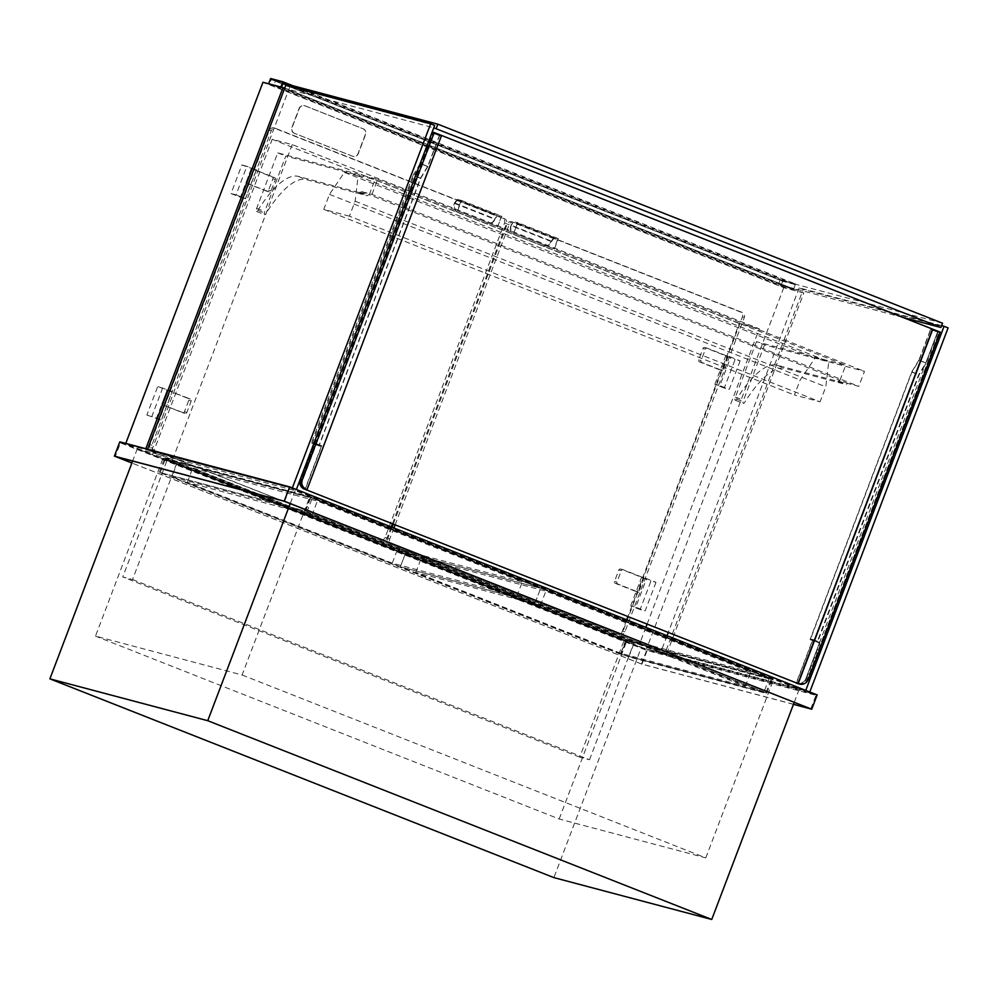 <?xml version="1.0" encoding="UTF-8"?>
<svg xmlns="http://www.w3.org/2000/svg" width="998" height="998" viewBox="0 0 998 998"><rect width="100%" height="100%" fill="white"/><g stroke="black" fill="none" stroke-linecap="round" stroke-linejoin="round"><path stroke-width="0.75" stroke-dasharray="4.99 3.74" d="M641.302 647.54L137.3 448.776L295.146 490.629L799.149 689.393L641.302 647.54L553.902 877.616M799.149 689.393L794.233 702.33M137.3 448.776L132.634 461.051M295.146 490.629L290.231 503.566M163.073 458.219L309.679 497.091L773.363 679.962L626.756 641.078L163.073 458.219L95.496 636.125L242.102 674.997L309.679 497.091M242.102 674.997L705.786 857.868L559.179 818.996L95.496 636.125M559.179 818.996L626.756 641.078M705.786 857.868L773.363 679.962M620.531 654.152L160.204 472.615L305.588 511.163L765.915 692.712L620.531 654.152L625.958 639.868L165.643 458.332L311.027 496.879L771.342 678.415L625.958 639.868M620.956 654.364L159.293 472.291L305.163 510.964L766.826 693.036L620.956 654.364L626.12 640.778L164.445 458.706L310.328 497.391L771.99 679.463L626.12 640.778M793.46 704.351L641.914 664.169L647.34 649.885L119.822 441.84M641.914 664.169L131.886 463.022M817.162 694.907L647.34 649.885M793.497 704.276L641.489 663.969L131.898 462.997M305.588 511.163L311.027 496.879M160.204 472.615L165.643 458.332M765.915 692.712L771.342 678.415M120.471 442.875L289.794 487.785L815.977 695.294L646.642 650.397L120.471 442.875L115.306 456.46M284.642 501.358L289.794 487.785M641.489 663.969L646.642 650.397M810.813 708.867L815.977 695.294M159.293 472.291L164.445 458.706M305.163 510.964L310.328 497.391M766.826 693.036L771.99 679.463M647.066 624.224L759.278 328.816L292.239 144.623L272.204 139.308L152.507 454.414L125.623 443.811L145.658 449.125L172.542 459.716L152.507 454.414M292.239 144.623L172.542 459.716M645.868 627.355L639.581 643.91L666.464 654.513L646.43 649.199L619.546 638.595L639.581 643.91M286.613 84.069L794.645 284.43L793.011 288.721L427.456 144.548L803.802 292.975L666.464 654.513M284.68 88.248L427.418 144.535L284.68 88.236M803.802 292.975L783.767 287.661L262.961 82.273M783.767 287.661L646.43 649.199M759.278 328.816L739.244 323.502L627.879 616.664M626.694 619.795L619.546 638.595M739.244 323.502L272.204 139.308M167.29 459.766L177.07 462.361L634.029 642.575L624.249 639.98L167.29 459.766L122.779 576.944L132.547 579.539L177.07 462.361M132.547 579.539L589.519 759.752L579.738 757.158L624.249 639.98M579.738 757.158L122.779 576.944M589.519 759.752L634.029 642.575M177.307 462.423L312.187 498.189L540.667 588.296L405.787 552.53L177.307 462.423L171.881 476.72L306.76 512.485L312.187 498.189M306.76 512.485L535.24 602.592L400.36 566.827L405.787 552.53L540.667 588.296L769.146 678.403L634.266 642.637L405.787 552.53L400.36 566.827L171.881 476.72M763.72 692.699L628.84 656.934L400.36 566.827L535.24 602.592L540.667 588.296L535.24 602.592L763.72 692.699L769.146 678.403M392.264 563.159L187.312 482.321L311.925 515.367L516.877 596.205L392.264 563.159L397.691 548.863L192.739 468.037L317.352 501.083L522.316 581.909L397.691 548.863M311.925 515.367L317.352 501.083M187.312 482.321L192.739 468.037M516.877 596.205L522.316 581.909M628.84 656.934L634.266 642.637M620.744 653.266L415.792 572.428L540.405 605.474L745.356 686.312L620.744 653.266L626.183 638.97L421.218 558.144L545.831 591.19L750.795 672.016L626.183 638.97M540.405 605.474L545.831 591.19M415.792 572.428L421.218 558.144M745.356 686.312L750.795 672.016M756.484 341.678L735.414 397.129A3.056 1.01 -68.5 0 0 735.277 400.223A3.056 1.01 -68.5 0 0 736.649 399.1A91.392 30.027 111.5 0 1 776.881 365.181L837.721 381.311A3.83 1.26 -68.5 0 0 838.582 380.937A6.113 2.008 111.5 0 1 839.967 380.338L369.297 194.71A6.113 2.008 -68.5 0 0 367.913 195.309A3.83 1.26 111.5 0 1 367.052 195.683L306.211 179.553A91.392 30.027 -68.5 0 0 265.979 213.485A3.056 1.01 111.5 0 1 264.595 214.607A3.056 1.01 111.5 0 1 264.744 211.501L285.802 156.05L374.986 179.702L845.668 365.33L756.484 341.678L764.543 344.859L864.48 371.356L858.779 386.363L848.026 383.506A6.113 2.008 -68.5 0 0 846.653 384.118A3.83 1.26 111.5 0 1 845.793 384.492L784.952 368.362A91.392 30.027 -68.5 0 0 744.72 402.281A3.056 1.01 111.5 0 1 743.335 403.404A3.056 1.01 111.5 0 1 743.485 400.31L764.543 344.859M371.98 194.373L377.681 179.378L277.743 152.869L256.686 208.32A3.056 1.01 -68.5 0 0 256.536 211.426A3.056 1.01 -68.5 0 0 257.921 210.304A91.392 30.027 111.5 0 1 298.153 176.372L358.993 192.514A3.83 1.26 -68.5 0 0 359.854 192.127A6.113 2.008 111.5 0 1 361.226 191.529L371.98 194.373L858.779 386.363M277.743 152.869L285.802 156.05M377.681 179.378L864.48 371.356M361.226 191.529L369.297 194.71L374.986 179.702M848.026 383.506L839.967 380.338L845.668 365.33M349.437 216.179L323.776 209.38L329.477 194.373L344.422 172.38L358.107 176.01L355.138 201.184L349.437 216.179L820.106 401.807L794.445 395.008L800.147 380.001L815.092 358.008L828.777 361.638L825.808 386.8L820.106 401.807M323.776 209.38L794.445 395.008M329.477 194.373L800.147 380.001M344.422 172.38L815.092 358.008M358.107 176.01L828.777 361.638M355.138 201.184L825.808 386.8M147.567 449.187L147.342 449.786L292.339 487.935M434.691 125.399L285.765 85.379M289.794 86.976L151.372 451.37L147.342 449.786M151.372 451.37L292.239 488.209M941.613 325.635L799.173 287.861L803.203 289.457L664.78 653.852L809.777 692.001M667.038 635.701L660.751 652.268L664.78 653.852M799.173 287.861L668.236 632.57M948.1 327.88L803.203 289.457M660.751 652.268L805.748 690.404M805.648 690.678L809.677 692.275M280.675 87.487L793.41 289.694L781.197 286.463L268.462 84.244L280.862 87.013M292.963 85.766L795.581 283.981L793.41 289.694M795.581 283.981L783.368 280.737L781.197 286.463M783.368 280.737L270.633 78.53M794.645 284.43L782.669 281.261L271.281 79.578L269.647 83.857L281.623 87.038M271.281 79.578L283.245 82.747M793.011 288.721L781.047 285.54L269.647 83.857M782.669 281.261L781.047 285.54M942.536 323.215L780.049 280.126L275.373 81.088L273.739 85.379L433.768 127.819M275.373 81.088L283.095 83.146M902.753 317.389L778.415 284.418L273.739 85.379M780.049 280.126L778.415 284.418M797.926 683.53A7.647 7.223 104.9 0 0 807.37 679.039L939.006 332.496L930.81 329.465L919.071 360.378L911.923 372.104L810.576 638.907L813.021 639.556L796.741 682.432L797.402 682.694A6.886 6.499 104.9 0 0 805.897 678.652L937.808 331.398L433.132 132.36L301.221 479.614L302.693 480.001A7.647 7.223 104.9 0 0 306.698 489.806M433.132 132.36L434.604 132.759L302.693 480.001L434.33 133.47L432.858 133.083L421.119 163.996L413.97 175.723L312.623 442.526L315.069 443.174L301.221 479.614L302.693 480.001A6.886 6.499 104.9 0 0 306.299 488.82L304.827 488.434A6.886 6.499 -75.1 0 1 301.221 479.614A7.647 7.223 -75.1 0 0 305.226 489.407M937.808 331.398L930.847 328.679L918.896 360.128L926.294 363.035L919.146 374.761L817.449 642.475L819.894 643.124L806.322 678.852L808.28 679.364M432.221 132.035L439.607 134.955L434.604 132.759M813.021 639.556L819.745 642.213L805.897 678.652L807.37 679.039L939.268 331.785M798.088 682.919L799.548 683.306A6.886 6.499 -75.1 0 0 807.37 679.039L805.897 678.652A7.647 7.223 -75.1 0 1 797.215 683.393L798.687 683.78M439.607 134.955L427.668 166.392L420.27 163.472M427.668 166.392L420.52 178.118L318.824 445.832L321.269 446.48L313.883 443.561M321.269 446.48L304.989 489.344M313.734 443.823L311.438 442.912L313.834 443.549M318.824 445.832L313.771 443.836M420.52 178.118L413.135 175.199L311.438 442.912M420.146 163.684L413.135 175.199M441.041 136.115L439.582 135.728L427.843 166.641L420.694 178.368L319.348 445.183L321.78 445.832L305.5 488.696L306.972 489.082L441.041 136.115L434.33 133.47M427.843 166.641L421.119 163.996M439.582 135.728L432.858 133.083M306.972 489.082L306.299 488.82M305.5 488.696L304.827 488.434M321.78 445.832L315.069 443.174M319.348 445.183L312.623 442.526M420.694 178.368L413.97 175.723M930.847 328.679L938.232 331.598L926.294 363.035M940.191 332.122L938.232 331.598M918.896 360.128L911.76 371.855L810.064 639.556L812.509 640.205L796.229 683.056M812.509 640.205L819.894 643.124M797.652 683.593A7.647 7.223 104.9 0 0 806.322 678.852M810.064 639.556L817.449 642.475M911.76 371.855L919.146 374.761M796.741 682.432L797.402 682.694M930.81 329.465L937.534 332.109L925.795 363.035L918.647 374.761L817.3 641.564L819.745 642.213M919.071 360.378L925.795 363.035M939.006 332.496L937.534 332.109M799.548 683.306A6.886 6.499 -75.1 0 1 798.874 683.081M810.576 638.907L817.3 641.564M911.923 372.104L918.647 374.761M395.121 524.861L509.167 224.625A3.83 3.605 -75.1 0 1 513.883 222.379L742.362 312.486A3.83 3.605 -75.1 0 1 744.371 317.389L624.948 631.771A3.83 3.605 -75.1 0 1 620.232 634.017L391.752 543.91A3.83 3.605 -75.1 0 1 389.744 539.007L393.936 527.992M393.249 524.125L507.209 224.113A3.83 3.605 -75.1 0 1 511.924 221.868L740.416 311.975A3.83 3.605 -75.1 0 1 742.412 316.865L622.989 631.247A3.83 3.605 -75.1 0 1 618.273 633.505L389.794 543.399A3.83 3.605 -75.1 0 1 387.785 538.496L392.064 527.256M513.721 232.996L518.024 222.729L513.745 221.593L510.901 225.174L513.483 222.716L517.251 223.702L513.721 232.996L554.401 248.989L514.082 233.095M554.401 248.989L558.344 238.634L554.065 237.499L551.22 241.079A7.647 7.223 -75.1 0 1 541.789 245.57L542.163 245.67A7.647 7.223 104.9 0 0 551.407 241.616L553.803 238.609L557.57 239.607L517.251 223.702M557.57 239.607L554.04 248.901M553.803 238.609L513.483 222.716M511.425 225.311L511.113 225.723A7.647 7.223 104.9 0 0 515.28 235.066L514.906 234.967A7.647 7.223 -75.1 0 1 510.901 225.174L551.744 241.217M551.407 241.616L511.113 225.723M542.163 245.67L515.28 235.066M541.789 245.57L514.906 234.967M554.065 237.499L513.745 221.593M558.344 238.634L518.024 222.729M740.129 360.827L729.276 389.407L719.87 385.69L730.723 357.109L740.129 360.827L735.127 359.492L724.261 388.072L729.276 389.407M724.261 388.072L714.855 384.367L719.87 385.69M714.855 384.367L725.721 355.787L730.723 357.109M728.153 356.436L722.727 370.72L701.893 362.511A1.534 1.447 -75.1 0 1 701.095 360.552L705.436 349.113A1.534 1.447 -75.1 0 1 707.332 348.215L728.153 356.436L725.721 355.787L720.282 370.071L699.461 361.862A1.534 1.447 -75.1 0 1 698.65 359.904L702.991 348.464A1.534 1.447 -75.1 0 1 704.887 347.566L735.127 359.492M655.998 582.321L645.132 610.901L635.726 607.196L646.579 578.615L655.998 582.321L650.983 580.998L640.13 609.578L645.132 610.901M640.13 609.578L630.724 605.861L635.726 607.196M630.724 605.861L641.577 577.281L646.579 578.615M644.022 577.929L638.595 592.226L617.762 584.005A1.534 1.447 -75.1 0 1 616.964 582.046L621.305 570.619A1.534 1.447 -75.1 0 1 623.189 569.721L644.022 577.929L641.577 577.281L636.15 591.577L615.317 583.356A1.534 1.447 -75.1 0 1 614.519 581.397L618.86 569.97A1.534 1.447 -75.1 0 1 620.744 569.072L650.983 580.998M720.282 370.071L722.727 370.72M636.15 591.577L638.595 592.226M392.426 523.8L506.485 223.564A3.83 3.605 104.9 0 0 504.477 218.674L275.997 128.567A3.83 3.605 104.9 0 0 271.281 130.813L151.858 445.195A3.83 3.605 104.9 0 0 153.854 450.098L382.334 540.205A3.83 3.605 104.9 0 0 387.062 537.947L391.241 526.932M380.388 539.681A3.83 3.605 104.9 0 0 385.103 537.435L504.526 223.053A3.83 3.605 104.9 0 0 502.518 218.15L274.038 128.043A3.83 3.605 104.9 0 0 269.323 130.289L149.9 444.671A3.83 3.605 104.9 0 0 151.908 449.574L382.334 540.205M497.59 226.633L501.894 216.366L497.615 215.244L494.783 218.812L497.353 216.354L501.121 217.352L497.59 226.633L457.271 210.728L497.952 226.733M457.633 210.828L461.575 200.473L457.296 199.338L454.452 202.906A7.647 7.223 104.9 0 0 458.469 212.711L458.831 212.799A7.647 7.223 -75.1 0 1 454.664 203.455L457.034 200.448L460.802 201.446L457.271 210.728M460.802 201.446L501.121 217.352M457.034 200.448L497.353 216.354M454.664 203.455L494.958 219.348A7.647 7.223 -75.1 0 1 485.714 223.402L485.34 223.303A7.647 7.223 104.9 0 0 494.783 218.812L454.976 203.043M458.831 212.799L485.714 223.402M458.469 212.711L485.34 223.303M457.296 199.338L497.615 215.244M461.575 200.473L501.894 216.366M245.857 182.971L266.678 191.179A1.534 1.447 104.9 0 0 268.574 190.281L272.916 178.854A1.534 1.447 104.9 0 0 272.117 176.896L251.284 168.674L245.857 182.971L269.123 191.828A1.534 1.447 104.9 0 0 271.019 190.93L275.361 179.503A1.534 1.447 104.9 0 0 274.55 177.544L253.729 169.323L248.29 183.62M241.878 164.969L246.88 166.292L236.027 194.872L245.433 198.59L256.286 170.009L241.878 164.969L231.012 193.55L240.418 197.255L251.284 168.674L253.729 169.323M231.012 193.55L236.027 194.872M240.418 197.255L245.433 198.59M256.286 170.009L246.88 166.292M162.736 387.798L151.883 416.378L161.289 420.083L172.155 391.503L157.734 386.463L146.881 415.043L151.883 416.378M146.881 415.043L161.289 420.083M156.287 418.761L167.14 390.181L172.155 391.503M161.713 404.464L184.992 413.334A1.534 1.447 104.9 0 0 186.876 412.436L191.217 400.996A1.534 1.447 104.9 0 0 190.418 399.038L167.14 390.181L161.713 404.464L182.547 412.685A1.534 1.447 104.9 0 0 184.43 411.787L188.772 400.348A1.534 1.447 104.9 0 0 187.973 398.389L157.734 386.463M169.585 390.817L164.159 405.113M294.56 133.345A4.591 4.329 -75.1 0 1 292.152 127.457L299.35 108.532A4.591 4.329 -75.1 0 1 305.001 105.825L363.135 128.754A4.591 4.329 -75.1 0 1 365.542 134.63L358.344 153.567A4.591 4.329 -75.1 0 1 352.681 156.262L294.31 133.27A4.591 4.329 -75.1 0 1 291.915 127.395L299.101 108.458A4.591 4.329 -75.1 0 1 304.764 105.763L362.885 128.692A4.591 4.329 -75.1 0 1 365.293 134.568L358.107 153.505A4.591 4.329 -75.1 0 1 352.444 156.199L294.31 133.27M256.686 208.32L264.744 211.501M257.921 210.304L265.979 213.485M298.153 176.372L306.211 179.553M358.993 192.514L367.052 195.683M359.854 192.127L367.913 195.309M735.414 397.129L743.485 400.31M736.649 399.1L744.72 402.281M776.881 365.181L784.952 368.362M837.721 381.311L845.793 384.492M838.582 380.937L846.653 384.118M387.785 538.496L389.744 539.007M389.794 543.399L391.752 543.91M507.209 224.113L509.167 224.625M511.924 221.868L513.883 222.379M740.416 311.975L742.362 312.486M742.412 316.865L744.371 317.389M622.989 631.247L624.948 631.771M618.273 633.505L620.232 634.017M699.461 361.862L701.893 362.511M698.65 359.904L701.095 360.552M702.991 348.464L705.436 349.113M704.887 347.566L707.332 348.215M615.317 583.356L617.762 584.005M614.519 581.397L616.964 582.046M618.86 569.97L621.305 570.619M620.744 569.072L623.189 569.721M385.103 537.435L387.062 537.947M504.526 223.053L506.485 223.564M502.518 218.15L504.477 218.674M274.038 128.043L275.997 128.567M269.323 130.289L271.281 130.813M149.9 444.671L151.858 445.195M151.908 449.574L153.854 450.098M266.678 191.179L269.123 191.828M268.574 190.281L271.019 190.93M272.916 178.854L275.361 179.503M272.117 176.896L274.55 177.544M182.547 412.685L184.992 413.334M184.43 411.787L186.876 412.436M188.772 400.348L191.217 400.996M187.973 398.389L190.418 399.038M256.536 211.426L264.595 214.607M735.277 400.223L743.335 403.404M511.55 221.743L513.508 222.255M618.648 633.63L620.606 634.142M704.738 347.516L707.17 348.165M620.594 569.022L623.039 569.671M380.762 539.806L382.721 540.33M273.664 127.919L275.623 128.443M266.84 191.229L269.273 191.878M182.696 412.735L185.141 413.384"/><path stroke-width="1.5" d="M711.749 919.47L553.902 877.616L49.9 678.852L207.746 720.706L711.749 919.47L794.233 702.33M132.634 461.051L49.9 678.852M290.231 503.566L207.746 720.706M131.886 463.022L114.396 456.123L119.822 441.84L289.632 486.862L817.162 694.907L811.736 709.204L793.46 704.351M114.396 456.123L284.205 501.158L289.632 486.862M284.205 501.158L811.736 709.204M131.898 462.997L115.306 456.46L284.642 501.358L810.813 708.867L793.497 704.276M125.773 443.411L262.961 82.273L282.995 87.575L145.808 448.726M647.066 624.224L645.868 627.355M282.995 87.575L284.68 88.248L281.623 87.038L283.245 82.747L286.613 84.069M627.879 616.664L626.694 619.795M296.369 489.519L434.691 125.399L430.662 123.802L285.765 85.379L147.567 449.187M292.339 487.935L430.662 123.802M668.236 632.57L667.038 635.701M805.748 690.404L944.071 326.284L941.613 325.635M944.071 326.284L948.1 327.88L809.777 692.001M268.637 83.77L270.633 78.53L282.846 81.774L292.963 85.766M282.846 81.774L280.862 87.013M433.768 127.819L940.902 327.506L902.753 317.389M283.095 83.146L437.86 124.176L436.226 128.468M437.86 124.176L942.536 323.215L940.902 327.506M798.175 683.593L796.217 683.081L798.175 683.593L932.793 329.203L434.167 132.559L432.221 132.035L420.146 163.684M305.226 489.407L797.926 683.53L305.226 489.407M797.215 683.393A7.647 7.223 -75.1 0 1 796.466 683.143M302.257 479.801A7.647 7.223 104.9 0 0 306.274 489.606L304.315 489.082A7.647 7.223 -75.1 0 1 300.311 479.29L302.257 479.801L434.167 132.559M306.935 489.868L441.565 135.466M313.834 443.549L300.311 479.29M932.793 329.203L940.191 332.122L808.28 679.364A7.647 7.223 -75.1 0 1 798.849 683.867M796.891 683.343A7.647 7.223 104.9 0 0 797.652 683.593L799.598 684.117M798.2 682.819L932.282 329.851M393.936 527.992L395.121 524.861M392.064 527.256L393.249 524.125M391.241 526.932L392.426 523.8M306.274 489.606L304.315 489.082"/></g></svg>
